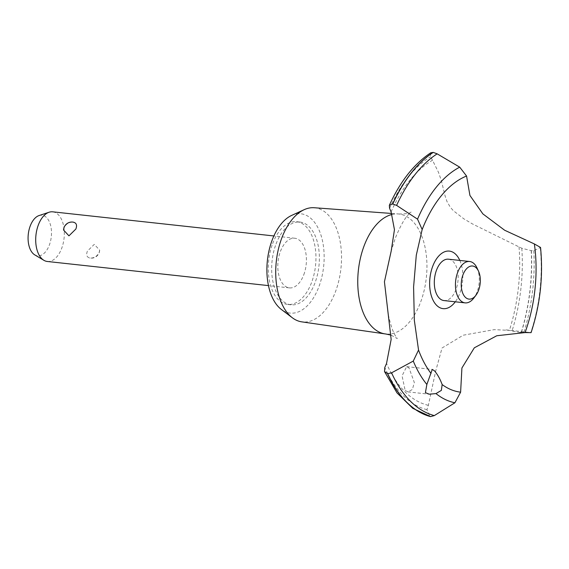 <?xml version="1.0" encoding="UTF-8"?>
<svg xmlns="http://www.w3.org/2000/svg" width="569" height="569" viewBox="0 0 569 569"><rect width="100%" height="100%" fill="white"/><g stroke="black" fill="none" stroke-linecap="round" stroke-linejoin="round"><path stroke-width="0.43" stroke-dasharray="2.85 2.13" d="M276.065 243.952A41.622 23.571 -83.8 0 1 300.034 222.059A41.622 23.571 -83.8 0 1 314.97 282.921A41.622 23.571 -83.8 0 1 291.008 304.806A41.622 23.571 -83.8 0 1 276.065 243.952M272.658 243.582A41.622 23.571 -83.8 0 1 296.62 221.69A41.622 23.571 -83.8 0 1 311.563 282.544A41.622 23.571 -83.8 0 1 287.594 304.436A41.622 23.571 -83.8 0 1 272.658 243.582M314.216 207.735A57.405 32.518 -83.8 0 1 335.461 291.741A57.405 32.518 -83.8 0 1 301.769 321.855M291.641 215.423A49.944 28.286 -83.8 0 1 320.02 232.429A49.944 28.286 -83.8 0 1 318.86 286.819A49.944 28.286 -83.8 0 1 281.378 309.479M392.041 214.463A60.35 34.183 -83.8 0 1 398.222 213.944A60.35 34.183 -83.8 0 1 398.897 214.008A60.35 34.183 -83.8 0 1 420.562 302.253A60.35 34.183 -83.8 0 1 385.81 333.996M430.747 152.805L430.52 156.795A416.202 235.737 96.2 0 0 432.511 160.245L438.5 172.371L441.238 180.217L445.143 196.134L447.07 201.718L450.413 207.358L453.322 210.672L463.835 218.83L472.355 223.88L519.028 246.91A416.202 235.737 96.2 0 0 521.816 248.248L531.204 250.63L533.8 250.637L540.55 247.465M520.187 332.573L512.029 330.966A131.105 74.255 96.2 0 0 509.383 330.383L494.226 329.643L463.23 335.198L442.056 347.979L435.705 371.031L428.357 405.334A131.105 74.255 96.2 0 0 426.942 409.673L429.83 416.48M405.149 390.448L407.916 391.885L412.354 389.509L414.346 382.553L409.047 368.015L406.679 366.628L402.063 375.825L405.149 390.448M303.782 274.756A24.972 14.147 96.2 0 0 294.82 238.24A24.972 14.147 96.2 0 0 280.439 251.37A24.972 14.147 96.2 0 0 289.401 287.886A24.972 14.147 96.2 0 0 303.782 274.756M99.191 252.43L99.66 250.161L94.283 244.357L87.384 251.142C85.905 255.076 86.822 257.38 90.115 258.056C94.184 258.184 97.214 256.306 99.191 252.43M47.305 261.477A24.972 14.147 96.2 0 0 61.687 248.34A24.972 14.147 96.2 0 0 52.725 211.824M63.572 230.032L64.041 227.764C66.018 223.887 69.048 222.01 73.117 222.138M39.055 215.559A20.427 11.572 -83.8 0 1 50.022 223.446A20.427 11.572 -83.8 0 1 49.332 245.097A20.427 11.572 -83.8 0 1 34.766 254.884M477.064 268.035A20.811 11.785 -83.8 0 1 477.099 291.925A20.811 11.785 -83.8 0 1 473.785 298.092M99.66 250.161A8.322 8.322 0 0 1 89.482 257.956L90.115 258.056M448.486 259.194A20.811 11.785 -83.8 0 1 455.961 289.621A20.811 11.785 -83.8 0 1 443.976 300.567M459.816 260.424A28.941 16.394 -83.8 0 1 455.3 301.798M531.083 332.637L525.543 332.581M531.346 250.644A138.182 78.266 -83.8 0 1 521.304 332.709M531.204 250.63A138.182 78.266 -83.8 0 1 521.168 332.694M519.028 246.91A126.944 71.9 -83.8 0 1 509.383 330.383M391.095 211.896A126.944 71.9 -83.8 0 1 432.511 160.245M426.942 409.673A131.517 74.496 -83.8 0 1 384.793 367.46M428.357 405.334A126.944 71.9 -83.8 0 1 386.536 363.449M389.58 208.318A131.517 74.496 -83.8 0 1 430.52 156.795M540.294 247.856A121.396 68.757 -83.8 0 1 530.792 332.588M533.8 250.637A136.738 77.448 -83.8 0 1 523.821 332.794M521.816 248.248A131.517 74.496 -83.8 0 1 512.029 330.966M300.034 222.059L296.62 221.69M391.692 213.46L398.222 213.944M398.897 214.008C405.747 214.001 409.822 213.339 411.124 212.031L408.855 214.129C404.858 217.934 400.341 225.929 395.313 238.112L391.173 251.128M407.916 391.885L429.261 394.21M294.82 238.24L273.874 235.95M289.401 287.886L268.454 285.602M406.679 366.628L432.276 369.423M388.357 314.749C390.59 325.006 392.973 332.061 395.498 335.916L397.318 338.555L391.067 335.134M505.983 329.885L530.735 332.588M291.008 304.806L287.594 304.436"/><path stroke-width="0.85" d="M391.067 335.134L385.81 333.996A60.35 34.183 -83.8 0 1 385.135 333.911L301.769 321.855A57.405 32.518 -83.8 0 1 292.374 317.794A57.405 32.518 -83.8 0 1 281.797 237.991A57.405 32.518 -83.8 0 1 304.173 209.677A57.405 32.518 -83.8 0 1 314.216 207.735L391.692 213.46M292.374 317.794L281.378 309.479A49.944 28.286 -83.8 0 1 272.174 240.054A49.944 28.286 -83.8 0 1 291.641 215.423L304.173 209.677M385.135 333.911A60.35 34.183 -83.8 0 1 372.304 327.054A60.35 34.183 -83.8 0 1 364.146 245.744A60.35 34.183 -83.8 0 1 392.041 214.463M534.362 243.937A110.087 62.355 -83.8 0 1 525.059 332.573L531.083 332.637C540.18 304.927 543.338 276.541 540.55 247.465L534.362 243.937L504.653 230.246L482.875 213.894L469.937 195.466L466.566 176.034L459.716 167.151L437.17 153.843L433.251 152.4L430.747 152.805C414.047 163.9 400.242 181.411 389.338 205.345L392.653 203.972L396.621 205.388A136.738 77.448 -83.8 0 1 437.163 153.843M384.53 371.593L396.998 392.88L412.724 408.3L430.584 416.615A138.182 78.266 -83.8 0 1 406.529 402.027A138.182 78.266 -83.8 0 1 387.688 373.655L384.53 371.593L384.793 367.46A131.105 74.255 96.2 0 0 386.536 363.449L391.152 339.437L384.431 281.762L391.173 251.128L394.452 229.698L391.095 211.896A131.105 74.255 96.2 0 0 389.58 208.318L389.338 205.345M430.449 416.6A138.182 78.266 -83.8 0 1 406.394 402.013A138.182 78.266 -83.8 0 1 387.553 373.641M425.413 392.66L426.857 384.452L432.276 369.423L434.431 370.789C437.49 374.31 440.065 378.904 442.163 384.573L441.331 390.412L435.975 393.584L429.261 394.21L425.413 392.66M431.032 373.428A110.087 62.355 -83.8 0 1 418.542 350.049L413.279 361.073L391.586 372.83L387.688 373.655M273.874 235.95L52.725 211.824A24.972 14.147 96.2 0 0 49.119 212.23A24.972 14.147 96.2 0 0 38.343 224.961A24.972 14.147 96.2 0 0 43.877 260.303A24.972 14.147 96.2 0 0 47.305 261.477L268.454 285.602M73.117 222.138L73.75 222.244A8.322 8.322 0 0 0 63.572 230.032L68.949 235.843L75.848 229.051C77.327 225.118 76.417 222.813 73.117 222.138M43.877 260.303L34.766 254.884A20.427 11.572 -83.8 0 1 30.235 225.971A20.427 11.572 -83.8 0 1 39.055 215.559L49.119 212.23M478.565 290.346A16.65 9.431 96.2 0 0 478.536 271.235A16.65 9.431 96.2 0 0 463.002 274.763A16.65 9.431 96.2 0 0 463.863 295.425A16.65 9.431 96.2 0 0 475.912 295.283A16.65 9.431 96.2 0 0 478.565 290.346M475.912 295.283L473.785 298.092A20.811 11.785 -83.8 0 1 465.115 302.872A20.811 11.785 -83.8 0 1 457.647 272.444A20.811 11.785 -83.8 0 1 469.631 261.498A20.811 11.785 -83.8 0 1 477.064 268.035L478.536 271.235M465.115 302.872L443.976 300.567A20.811 11.785 -83.8 0 1 436.508 270.133A20.811 11.785 -83.8 0 1 448.486 259.194L469.631 261.498M430.584 416.615L434.296 415.605L454.916 402.774L460.613 392.183L461.914 367.994L474.318 347.808L496.765 335.753L525.059 332.573M396.621 205.395L417.539 219.165L422.17 229.52L416.295 255.154L413.592 286.982L414.339 320.34L418.542 350.049M422.17 229.52A110.087 62.355 -83.8 0 1 466.566 176.034M460.613 392.183A110.087 62.355 -83.8 0 1 442.163 384.573M455.3 301.798A28.941 16.394 -83.8 0 1 436.615 305.318A28.941 16.394 -83.8 0 1 432.703 266.328A28.941 16.394 -83.8 0 1 455.847 254.435A28.941 16.394 -83.8 0 1 459.816 260.424M525.543 332.581L520.187 332.573M392.653 203.972A138.182 78.266 -83.8 0 1 433.116 152.385M392.788 203.987A138.182 78.266 -83.8 0 1 433.251 152.4M426.857 384.452A121.396 68.757 -83.8 0 1 413.279 361.073M434.296 415.605A136.738 77.448 -83.8 0 1 410.334 401.124A136.738 77.448 -83.8 0 1 391.586 372.83M454.916 402.774A121.396 68.757 -83.8 0 1 435.975 393.584M417.546 219.157A121.396 68.757 -83.8 0 1 459.716 167.151"/></g></svg>
